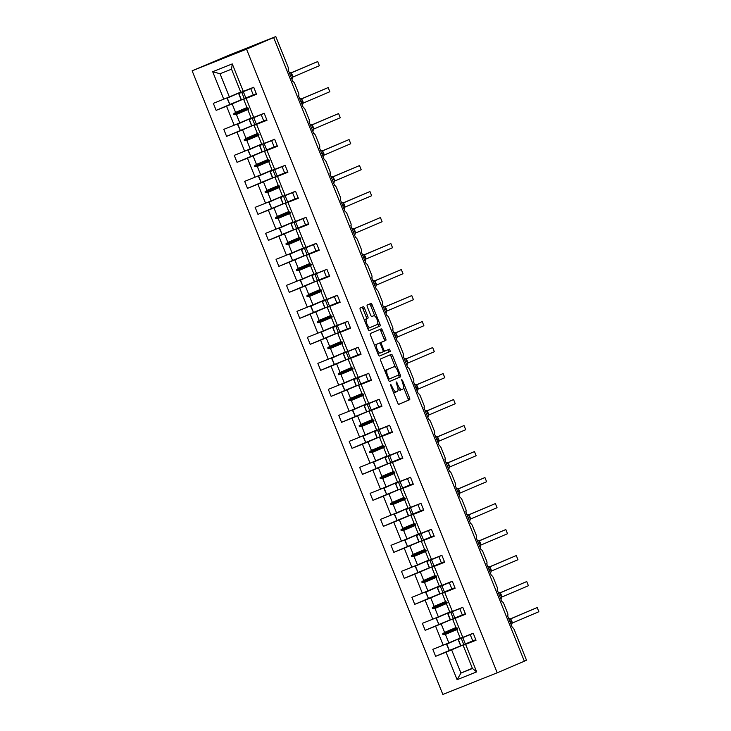 <?xml version="1.0" encoding="UTF-8"?>
<svg xmlns="http://www.w3.org/2000/svg" width="731" height="731" viewBox="0 0 731 731"><rect width="100%" height="100%" fill="white"/><g stroke="black" fill="none" stroke-linecap="round" stroke-linejoin="round"><path stroke-width="1.1" d="M391.597 387.741L392.428 387.412L390.656 384.195L390.701 385.511L397.682 402.9A1.764 0.64 68.3 0 0 398.925 404.28L409.588 399.738A1.764 0.64 68.3 0 0 409.524 397.847L402.534 380.467L401.666 379.499L402.617 383.071A5.638 2.056 68.3 0 1 402.827 389.111L401.931 389.495A5.638 2.056 68.3 0 0 401.931 389.495A5.638 2.056 68.3 0 1 397.938 385.063L396.156 381.847L397.107 385.42L397.938 385.063M364.477 308.116A1.764 0.64 68.3 0 0 363.225 306.728A1.764 0.64 68.3 0 0 363.225 306.737L360.237 308.007A1.764 0.64 68.3 0 0 360.301 309.898L368.058 329.197A1.764 0.64 68.3 0 0 369.301 330.586L379.965 326.044A1.764 0.64 68.3 0 0 379.901 324.153L372.134 304.845A1.764 0.64 68.3 0 0 370.891 303.466L367.282 305.001A1.764 0.64 68.3 0 0 367.346 306.892L370.663 315.152A1.764 0.64 68.3 0 0 371.905 316.541L373.705 315.774A4.715 1.718 68.3 0 1 373.715 315.765A4.715 1.718 68.3 0 1 377.059 319.493A4.715 1.718 68.3 0 1 377.223 324.527L370.206 327.515A4.715 1.718 68.3 0 0 370.206 327.515A4.715 1.718 68.3 0 1 366.861 323.796A4.715 1.718 68.3 0 1 366.688 318.762L367.857 318.268A1.764 0.64 68.3 0 0 367.794 316.377L364.477 308.116L362.923 308.738A1.764 0.64 68.3 0 0 361.808 307.34M392.428 387.412A5.638 2.056 68.3 0 0 396.412 391.843A5.638 2.056 68.3 0 0 396.43 391.843L397.317 391.46A5.638 2.056 68.3 0 0 397.107 385.42M497.217 672.794L246.521 49.141L192.134 70.806L442.84 694.45L497.217 672.794L524.355 661.217L273.659 37.573L269.766 39.118L275.797 36.55L287.996 66.886A2.696 0.987 -111.7 0 1 288.096 69.765L292.93 81.762A2.696 0.987 68.3 0 0 292.921 81.771M246.521 49.141L273.659 37.573M380.687 358.884A1.764 0.64 68.3 0 0 380.75 360.776L388.508 380.074A1.764 0.64 68.3 0 0 389.76 381.463L400.414 376.922A1.764 0.64 68.3 0 0 400.35 375.03L392.593 355.723A1.764 0.64 68.3 0 0 391.35 354.343L380.687 358.884M378.283 354.636L370.526 335.337A1.764 0.64 68.3 0 1 370.462 333.446L381.116 328.904A1.764 0.64 68.3 0 1 382.368 330.284L385.685 338.544A1.764 0.64 68.3 0 1 385.749 340.436L381.427 342.282A1.764 0.64 68.3 0 0 381.5 344.164L383.702 349.646A1.764 0.64 68.3 0 0 384.945 351.035L389.449 349.116L390.363 351.401L379.535 356.024A1.764 0.64 68.3 0 0 379.535 356.024L379.535 356.024A1.764 0.64 68.3 0 1 378.283 354.636M256.407 93.915L243.661 99.343L247.069 107.822L248.266 108.069L248.595 108.901L247.891 109.869L251.3 118.349L264.183 113.259L251.29 118.678L253.785 117.746L256.334 124.078L251.829 125.814L249.289 119.482L252.232 118.385L254.772 124.718M232.266 63.908L231.535 69.18L220.04 73.758L212.684 71.702L232.266 63.908L243.313 91.402L253.73 87.263L256.544 94.262L243.661 99.343M231.097 103.976L216.148 110.354L226.555 106.205L234.194 125.202L251.19 118.075M253.045 95.021L226.555 106.205M266.852 119.911L254.114 125.348L257.522 133.819L258.71 134.065L259.048 134.897L258.345 135.865L261.753 144.345L274.628 139.255L261.735 144.683L264.238 143.742L266.788 150.074L262.283 151.82L259.743 145.487L262.676 144.382L265.225 150.714M264.183 113.259L266.998 120.259L254.114 125.348M241.55 129.972L226.592 136.35L237.008 132.201L244.647 151.198L261.643 144.071M263.498 121.026L237.008 132.201M524.319 661.126L526.503 660.194L514.313 629.866A2.696 0.987 68.3 0 0 512.413 627.746A2.696 0.987 68.3 0 0 512.404 627.746L507.579 615.749A2.696 0.987 -111.7 0 0 507.478 612.861L503.86 603.87A2.696 0.987 68.3 0 0 501.959 601.75L497.126 589.753A2.696 0.987 -111.7 0 0 497.025 586.865L493.407 577.865A2.696 0.987 68.3 0 0 491.506 575.745L486.672 563.756A2.696 0.987 -111.7 0 0 486.572 560.869L482.953 551.868A2.696 0.987 68.3 0 0 481.053 549.749L476.228 537.751A2.696 0.987 -111.7 0 0 476.128 534.864L472.509 525.872A2.696 0.987 68.3 0 0 470.609 523.752A2.696 0.987 68.3 0 0 470.6 523.752L465.775 511.755A2.696 0.987 -111.7 0 0 465.674 508.867L462.056 499.867A2.696 0.987 68.3 0 0 460.155 497.747L455.322 485.759A2.696 0.987 -111.7 0 0 455.221 482.871L451.603 473.871A2.696 0.987 68.3 0 0 449.702 471.751L444.868 459.753A2.696 0.987 -111.7 0 0 444.768 456.866L441.149 447.875A2.696 0.987 68.3 0 0 439.249 445.755L434.415 433.757A2.696 0.987 -111.7 0 0 434.315 430.87L430.696 421.869A2.696 0.987 68.3 0 0 428.795 419.758L423.962 407.761A2.696 0.987 -111.7 0 0 423.861 404.873L420.252 395.873A2.696 0.987 68.3 0 0 418.342 393.753A2.696 0.987 68.3 0 0 418.342 393.762L413.518 381.756A2.696 0.987 -111.7 0 0 413.417 378.877L409.799 369.877A2.696 0.987 68.3 0 0 407.898 367.757L403.064 355.759A2.696 0.987 -111.7 0 0 402.964 352.872L399.345 343.872A2.696 0.987 68.3 0 0 397.445 341.761L392.611 329.763A2.696 0.987 -111.7 0 0 392.51 326.876L388.892 317.875A2.696 0.987 68.3 0 0 386.991 315.755L382.158 303.758A2.696 0.987 -111.7 0 0 382.057 300.88L378.439 291.879A2.696 0.987 68.3 0 0 376.538 289.759A2.696 0.987 68.3 0 0 376.529 289.759L371.704 277.762A2.696 0.987 -111.7 0 0 371.604 274.874L367.985 265.874A2.696 0.987 68.3 0 0 366.085 263.763L361.26 251.766A2.696 0.987 -111.7 0 0 361.16 248.878L357.541 239.878A2.696 0.987 68.3 0 0 355.641 237.758L350.807 225.76A2.696 0.987 -111.7 0 0 350.706 222.882L347.088 213.881A2.696 0.987 68.3 0 0 345.187 211.762L340.354 199.764A2.696 0.987 -111.7 0 0 340.253 196.877L336.635 187.876A2.696 0.987 68.3 0 0 334.734 185.765A2.696 0.987 68.3 0 0 334.725 185.765L329.9 173.768A2.696 0.987 -111.7 0 0 329.8 170.88L326.181 161.88A2.696 0.987 68.3 0 0 324.281 159.76L319.447 147.763A2.696 0.987 -111.7 0 0 319.346 144.884L315.728 135.884A2.696 0.987 68.3 0 0 313.827 133.764L309.003 121.766A2.696 0.987 -111.7 0 0 308.902 118.879L305.284 109.878A2.696 0.987 68.3 0 0 303.374 107.768L298.55 95.77A2.696 0.987 -111.7 0 0 298.449 92.883L294.831 83.882A2.696 0.987 68.3 0 0 292.93 81.762M277.305 145.917L264.567 151.344L267.966 159.824L269.163 160.062L269.501 160.902L268.798 161.871L272.197 170.341L285.099 165.352M274.628 139.255L277.442 146.255L264.567 151.344M252.003 155.977L237.045 162.346L247.462 158.198L255.092 177.204L272.087 170.067M273.951 147.022L247.462 158.198M287.758 171.913L275.011 177.341L278.42 185.82L279.617 186.067L279.955 186.898L279.242 187.867L282.65 196.347L295.534 191.257L298.349 198.256L285.465 203.346L288.873 211.816L290.07 212.063L290.399 212.895L289.695 213.863L293.104 222.343L306.006 217.354L291.093 223.485L294.036 222.379L296.576 228.712L298.138 228.072L295.589 221.74L294.036 222.379M285.081 165.261L287.895 172.26L275.011 177.341M262.456 181.973L247.498 188.351L257.906 184.203L265.545 203.2L282.541 196.072M284.396 173.019L257.906 184.203M298.211 197.909L285.465 203.346M272.901 207.969L257.952 214.347L268.359 210.199L275.998 229.196L292.994 222.069M294.849 199.024L268.359 210.199M308.665 223.914L295.918 229.342L299.326 237.822L300.523 238.059L300.852 238.9L300.149 239.869L303.557 248.339L316.441 243.259L301.547 249.481L304.489 248.376L307.029 254.708L308.592 254.068L306.042 247.736L304.489 248.376M305.987 217.253L308.802 224.253L295.918 229.342M283.354 233.975L268.405 240.344L278.813 236.195L286.451 255.201L303.447 248.065M305.302 225.02L278.813 236.195M319.109 249.911L306.371 255.338L309.78 263.818L310.967 264.065L311.305 264.896L310.602 265.865L314.01 274.344L326.912 269.355M316.441 243.259L319.255 250.258L306.371 255.338M293.807 259.971L278.858 266.349L289.266 262.201L296.905 281.197L313.901 274.07M315.755 251.016L289.266 262.201M329.562 275.907L316.825 281.344L320.233 289.814L321.421 290.061L321.759 290.892L321.055 291.861L324.454 300.34L337.338 295.251L340.153 302.25L327.269 307.34L330.677 315.819L331.874 316.057L332.212 316.898L331.499 317.866L334.908 326.337L347.792 321.256L334.899 326.675L337.402 325.734L339.942 332.066L335.447 333.811L332.897 327.479L335.84 326.373L338.389 332.706M326.885 269.255L329.699 276.254L316.825 281.344M304.26 285.967L289.302 292.345L299.719 288.197L307.349 307.194L324.345 300.066M326.209 277.022L299.719 288.197M340.016 301.912L327.269 307.34M314.714 311.973L299.756 318.341L310.163 314.193L317.802 333.199L334.798 326.063M336.653 303.018L310.163 314.193M350.469 327.908L337.722 333.336L341.13 341.816L342.327 342.062L342.665 342.894L341.953 343.862L345.361 352.342L358.245 347.252L345.352 352.671L347.846 351.739L350.396 358.071L345.9 359.807L343.351 353.475L346.293 352.369L348.833 358.711M347.792 321.256L350.606 328.256L337.722 333.336M325.158 337.969L310.209 344.347L320.617 340.198L328.256 359.195L345.251 352.068M347.106 329.014L320.617 340.198M360.922 353.905L348.175 359.341L351.584 367.812L352.781 368.058L353.11 368.89L352.406 369.859L355.814 378.338L368.716 373.349M358.245 347.252L361.059 354.252L348.175 359.341M335.611 363.965L320.662 370.343L331.07 366.194L338.709 385.191L355.705 378.064M357.56 355.019L331.07 366.194M371.366 379.91L358.629 385.338L362.037 393.817L363.234 394.055L363.563 394.895L362.859 395.864L366.268 404.334L379.151 399.254L381.957 406.253L369.082 411.334L372.49 419.813L373.678 420.06L374.016 420.892L373.313 421.86L376.721 430.34L389.596 425.25L376.703 430.669L379.206 429.737L381.756 436.069L377.251 437.805L374.711 431.473L377.644 430.367L380.193 436.709M368.698 373.249L371.512 380.248L358.629 385.338M346.065 389.97L331.116 396.339L341.523 392.191L349.162 411.197L366.158 404.06M368.013 381.015L341.523 392.191M381.82 405.906L369.082 411.334M356.518 415.966L341.56 422.344L351.976 418.196L359.615 437.193L376.602 430.066M378.466 407.012L351.976 418.196M392.273 431.902L379.535 437.339L382.934 445.809L384.131 446.056L384.469 446.888L383.757 447.856L387.165 456.336L400.049 451.246L387.156 456.674L389.66 455.733L392.2 462.065L387.704 463.81L385.155 457.478L388.097 456.372L390.646 462.705M389.596 425.25L392.41 432.249L379.535 437.339M366.971 441.963L352.013 448.341L362.43 444.192L370.06 463.189L387.055 456.062M388.91 433.017L362.43 444.192M402.726 457.898L389.979 463.335L393.388 471.815L394.585 472.052L394.923 472.893L394.21 473.862L397.618 482.332L410.52 477.343M400.049 451.246L402.863 458.246L389.979 463.335M377.424 467.968L362.466 474.337L372.874 470.188L380.513 489.194L397.509 482.058M399.364 459.013L372.874 470.188M413.179 483.904L400.433 489.331L403.841 497.811L405.038 498.058L405.367 498.889L404.663 499.858L408.072 508.337L420.974 503.348M410.502 477.252L413.317 484.251L400.433 489.331M387.869 493.964L372.92 500.342L383.327 496.194L390.966 515.191L407.962 508.063M409.817 485.009L383.327 496.194M423.633 509.9L410.886 515.337L414.294 523.807L415.491 524.054L415.82 524.885L415.117 525.854L418.525 534.334L431.409 529.244L434.223 536.243L421.339 541.333L424.748 549.813L425.935 550.05L426.274 550.891L425.57 551.859L428.978 560.33L441.88 555.341L426.968 561.472L429.901 560.366L432.45 566.699L434.013 566.059L431.464 559.727L429.901 560.366M420.955 503.248L423.77 510.247L410.886 515.337M398.322 519.96L383.373 526.338L393.781 522.19L401.42 541.187L418.415 534.059M420.27 511.015L393.781 522.19M434.077 535.896L421.339 541.333M408.775 545.966L393.826 552.334L404.234 548.186L411.873 567.192L428.869 560.056M430.723 537.011L404.234 548.186M444.53 561.901L431.793 567.329L435.201 575.809L436.389 576.055L436.727 576.887L436.023 577.855L439.422 586.335L452.306 581.246L437.412 587.468L440.354 586.363L442.904 592.704L444.457 592.064L441.917 585.732L440.354 586.363M441.853 555.249L444.667 562.249L431.793 567.329M419.228 571.962L404.27 578.34L414.687 574.191L422.317 593.188L439.313 586.061M441.177 563.007L414.687 574.191M454.984 587.898L442.237 593.334L445.645 601.805L446.842 602.052L447.18 602.883L446.467 603.852L449.876 612.331L462.778 607.342M452.306 581.246L455.121 588.245L442.237 593.334M429.682 597.958L414.724 604.336L425.131 600.188L432.77 619.184L449.766 612.057M451.621 589.012L425.131 600.188M465.437 613.894L452.69 619.331L456.098 627.81L457.295 628.048L457.633 628.888L456.921 629.857L460.329 638.327L473.213 633.247L476.027 640.246L463.143 645.327L472.454 668.5L476.667 671.89L457.094 679.684L460.959 673.077L472.454 668.5M462.76 607.242L465.574 614.241L452.69 619.331M440.126 623.963L425.177 630.332L435.585 626.184L443.224 645.19L432.816 649.329L435.63 656.328L446.038 652.189L457.094 679.684M462.074 615.009L435.585 626.184M475.89 639.899L463.143 645.327M450.579 649.96L435.63 656.328M472.528 641.005L446.038 652.189M275.797 36.55L229.187 55.117L192.134 70.806M220.04 73.758L229.351 96.931L240.737 92.069M229.351 96.931L213.333 103.354L216.148 110.354M243.313 91.402L240.846 92.344L231.535 69.18M226.592 136.35L223.787 129.35L234.194 125.202M237.045 162.346L234.231 155.347L244.647 151.198M247.498 188.351L244.684 181.352L255.092 177.204M257.952 214.347L255.137 207.348L265.545 203.2M268.405 240.344L265.591 233.344L275.998 229.196M278.858 266.349L276.044 259.341L286.451 255.201M289.302 292.345L286.488 285.346L296.905 281.197M299.756 318.341L296.941 311.342L307.349 307.194M310.209 344.347L307.395 337.338L317.802 333.199M320.662 370.343L317.848 363.344L328.256 359.195M331.116 396.339L328.301 389.34L338.709 385.191M341.56 422.344L338.745 415.336L349.162 411.197M352.013 448.341L349.199 441.341L359.615 437.193M362.466 474.337L359.652 467.337L370.06 463.189M372.92 500.342L370.105 493.334L380.513 489.194M383.373 526.338L380.559 519.339L390.966 515.191M393.826 552.334L391.012 545.335L401.42 541.187M404.27 578.34L401.456 571.331L411.873 567.192M414.724 604.336L411.909 597.337L422.317 593.188M425.177 630.332L422.363 623.333L432.77 619.184M212.684 71.702L223.741 99.206M246.128 98.402L253.767 117.408M256.581 124.407L264.22 143.404M267.034 150.403L274.673 169.4M277.488 176.399L285.127 195.405M287.941 202.405L295.58 221.402M298.394 228.401L306.024 247.398M308.838 254.397L316.477 273.403M319.292 280.402L326.931 299.399M329.745 306.399L337.384 325.396M340.198 332.395L347.837 351.401M350.652 358.4L358.281 377.397M361.096 384.396L368.735 403.393M371.549 410.393L379.188 429.399M382.002 436.398L389.641 455.395M392.456 462.394L400.095 481.391M402.909 488.39L410.548 507.396M413.353 514.396L420.992 533.392M423.806 540.392L431.445 559.389M434.26 566.388L441.899 585.394M444.713 592.393L452.352 611.39M455.166 618.389L462.805 637.386M465.62 644.386L476.667 671.89M248.229 109.403L236.396 114.447L239.795 122.927M232.166 103.93L235.574 112.4L233.655 113.881L233.993 114.721L236.396 114.447M246.959 107.548L235.574 112.4M258.683 135.399L246.84 140.453L250.249 148.923M242.61 129.926L246.018 138.406L244.108 139.886L244.446 140.718L246.84 140.453M257.413 133.545L246.018 138.406M269.136 161.405L257.294 166.449L260.702 174.919M253.063 155.922L256.471 164.402L254.562 165.882L254.891 166.714L257.294 166.449M267.857 159.55L256.471 164.402M279.589 187.401L267.747 192.445L271.155 200.924M263.516 181.928L266.925 190.398L265.015 191.878L265.344 192.719L267.747 192.445M278.31 185.546L266.925 190.398M290.033 213.397L278.2 218.441L281.609 226.921M273.97 207.924L277.378 216.403L275.459 217.884L275.797 218.715L278.2 218.441M288.763 211.542L277.378 216.403M300.487 239.402L288.654 244.446L292.062 252.917M284.423 233.92L287.831 242.4L285.912 243.88L286.25 244.711L288.654 244.446M299.217 237.548L287.831 242.4M310.94 265.399L299.098 270.443L302.506 278.922M294.876 259.925L298.275 268.396L296.366 269.876L296.704 270.717L299.098 270.443M309.67 263.544L298.275 268.396M321.393 291.395L309.551 296.439L312.959 304.918M305.32 285.922L308.729 294.401L306.819 295.881L307.157 296.713L309.551 296.439M320.114 289.54L308.729 294.401M331.847 317.4L320.004 322.444L323.413 330.915M315.774 311.918L319.182 320.397L317.272 321.878L317.601 322.709L320.004 322.444M330.567 315.545L319.182 320.397M342.3 343.396L330.458 348.44L333.866 356.92M326.227 337.923L329.635 346.393L327.726 347.874L328.055 348.714L330.458 348.44M341.021 341.541L329.635 346.393M352.744 369.393L340.911 374.436L344.319 382.916M336.68 363.919L340.089 372.399L338.17 373.879L338.508 374.711L340.911 374.436M351.474 367.538L340.089 372.399M363.197 395.398L351.364 400.442L354.763 408.912M347.134 389.915L350.542 398.395L348.623 399.875L348.961 400.707L351.364 400.442M361.927 393.543L350.542 398.395M373.651 421.394L361.808 426.438L365.217 434.918M357.578 415.921L360.986 424.391L359.076 425.871L359.414 426.712L361.808 426.438M372.381 419.539L360.986 424.391M384.104 447.39L372.262 452.434L375.67 460.914M368.031 441.917L371.439 450.387L369.53 451.877L369.859 452.708L372.262 452.434M382.825 445.535L371.439 450.387M394.557 473.396L382.715 478.44L386.123 486.91M378.484 467.913L381.893 476.393L379.983 477.873L380.312 478.704L382.715 478.44M393.278 471.541L381.893 476.393M405.001 499.392L393.168 504.436L396.577 512.915M388.938 493.918L392.346 502.389L390.427 503.869L390.765 504.71L393.168 504.436M403.731 497.537L392.346 502.389M415.455 525.388L403.622 530.432L407.03 538.911M399.391 519.915L402.799 528.385L400.88 529.874L401.218 530.706L403.622 530.432M414.185 523.533L402.799 528.385M425.908 551.384L414.066 556.437L417.474 564.908M409.835 545.911L413.243 554.39L411.334 555.871L411.672 556.702L414.066 556.437M424.638 549.538L413.243 554.39M436.361 577.389L424.519 582.433L427.927 590.913M420.288 571.907L423.697 580.387L421.787 581.867L422.125 582.708L424.519 582.433M435.082 575.535L423.697 580.387M446.815 603.386L434.972 608.43L438.381 616.909M430.742 597.912L434.15 606.383L432.24 607.872L432.569 608.704L434.972 608.43M445.535 601.531L434.15 606.383M457.259 629.382L445.426 634.435L448.834 642.905L460.219 638.053M441.195 623.908L444.603 632.388L442.684 633.868L443.023 634.7L445.426 634.435M455.989 627.536L444.603 632.388M448.834 642.905L443.224 645.19M451.648 649.905L460.959 673.077L472.345 668.225M457.487 628.532L443.023 634.7M456.647 627.92L442.684 633.868M447.034 602.536L432.569 608.704M446.193 601.924L432.24 607.872M436.59 576.54L422.125 582.708M435.74 575.918L421.787 581.867M426.136 550.534L411.672 556.702M425.296 549.922L411.334 555.871M415.683 524.538L401.218 530.706M414.842 523.926L400.88 529.874M405.23 498.542L390.765 504.71M404.389 497.921L390.427 503.869M394.777 472.537L380.312 478.704M393.936 471.924L379.983 477.873M384.323 446.54L369.859 452.708M383.483 445.928L369.53 451.877M373.879 420.544L359.414 426.712M373.038 419.923L359.076 425.871M363.426 394.539L348.961 400.707M362.585 393.927L348.623 399.875M352.972 368.543L338.508 374.711M352.132 367.931L338.17 373.879M342.519 342.547L328.055 348.714M341.679 341.925L327.726 347.874M332.066 316.541L317.601 322.709M331.225 315.929L317.272 321.878M321.622 290.545L307.157 296.713M320.772 289.933L306.819 295.881M311.168 264.549L296.704 270.717M310.328 263.928L296.366 269.876M300.715 238.544L286.25 244.711M299.874 237.931L285.912 243.88M290.262 212.547L275.797 218.715M289.421 211.935L275.459 217.884M279.809 186.551L265.344 192.719M278.968 185.93L265.015 191.878M269.364 160.546L254.891 166.714M268.515 159.934L254.562 165.882M258.911 134.55L244.446 140.718M258.07 133.937L244.108 139.886M248.458 108.553L233.993 114.721M247.617 107.932L233.655 113.881M393.232 391.816A5.638 2.056 68.3 0 0 394.859 392.465A5.638 2.056 68.3 0 0 394.877 392.456L396.394 391.853M397.975 388.6A5.638 2.056 68.3 0 0 400.369 390.116A5.638 2.056 68.3 0 0 400.378 390.107L401.904 389.504L400.369 390.116M398.797 404.298L408.035 400.36A1.764 0.64 68.3 0 0 407.971 398.468L403.549 387.457M395.489 367.428L391.039 356.344A1.764 0.64 68.3 0 0 389.925 354.946M389.623 381.472L398.861 377.534A1.764 0.64 68.3 0 0 398.797 375.652L398.55 375.03M388.618 377.927L389.495 378.896L398.843 374.902L397.847 371.211A5.638 2.056 68.3 0 0 393.863 366.779A5.638 2.056 68.3 0 0 393.845 366.779L387.457 369.511A5.638 2.056 68.3 0 0 387.658 375.551L388.618 377.927L387.777 378.256M393.863 366.779L392.309 367.391A5.638 2.056 68.3 0 0 392.309 367.391A5.638 2.056 68.3 0 0 392.291 367.401L393.845 366.779M385.173 371.777A5.638 2.056 68.3 0 1 385.895 370.124L392.291 367.401M379.691 343.159A1.764 0.64 68.3 0 1 379.873 342.894L384.195 341.057A1.764 0.64 68.3 0 0 384.131 339.166L380.814 330.905A1.764 0.64 68.3 0 0 379.7 329.507M383.126 351.629A1.764 0.64 68.3 0 0 383.391 351.657A1.764 0.64 68.3 0 0 383.391 351.648L384.935 351.035M379.398 356.034L388.81 352.022L388.015 349.729M376.949 344.191A4.715 1.718 68.3 0 0 377.114 349.226A4.715 1.718 68.3 0 0 380.449 352.945A4.715 1.718 68.3 0 0 380.467 352.945L382.934 351.885A1.764 0.64 68.3 0 0 382.87 350.003L380.668 344.52A1.764 0.64 68.3 0 0 379.426 343.131A1.764 0.64 68.3 0 0 379.416 343.141L375.396 344.813A4.715 1.718 68.3 0 0 374.802 345.973M377.689 353.164A4.715 1.718 68.3 0 0 378.896 353.566A4.715 1.718 68.3 0 0 378.914 353.557L378.896 353.566M375.396 344.813L377.872 343.753A1.764 0.64 68.3 0 0 377.863 343.753L379.416 343.141M364.559 320.48A4.715 1.718 68.3 0 1 365.135 319.383L366.304 318.89A1.764 0.64 68.3 0 0 366.24 316.998L362.923 308.738M367.492 327.78A4.715 1.718 68.3 0 0 368.643 328.146A4.715 1.718 68.3 0 0 368.652 328.137L370.178 327.525M371.777 316.55L372.152 316.395A4.715 1.718 68.3 0 0 372.161 316.386A4.715 1.718 68.3 0 0 372.152 316.395L373.705 315.774M374.866 316.13L370.58 305.467A1.764 0.64 68.3 0 0 369.475 304.069M369.164 330.604L378.411 326.656A1.764 0.64 68.3 0 0 378.347 324.774L377.808 323.431M511.325 624.576L511.974 623.863L511.627 620.637A3.865 3.6 -113.1 0 0 508.557 618.17L509.781 618.527L508.877 618.481M510.448 618.956L537.194 607.552L538.866 611.719L512.148 623.104M537.194 607.552L510.357 618.883M509.854 618.563L511.462 620.692M511.974 623.863L511.316 625.042M475.799 639.689L465.318 643.947M473.259 633.348L460.32 638.666L462.814 637.724L465.364 644.057L460.868 645.802L458.319 639.47L461.261 638.364L463.801 644.696M473.204 633.247L458.319 639.47M461.261 638.364L462.814 637.724M460.238 638.108L446.504 644.221L460.256 638.154M458.109 639.451L460.649 645.784L457.46 647.154L449.355 650.453L446.805 644.121M449.355 650.453L446.504 644.221M449.793 612.112L436.051 618.225L449.803 612.158M447.655 613.455L450.205 619.787L447.006 621.158L438.902 624.457L436.361 618.124M438.902 624.457L436.051 618.225M439.34 586.107L425.597 592.229L439.358 586.152M437.202 587.459L439.751 593.791L436.553 595.153L428.448 598.451L425.908 592.119M428.448 598.451L425.597 592.229M500.872 598.579L501.53 597.857L501.174 594.641A3.865 3.6 -113.1 0 0 498.103 592.174L499.401 592.558L498.423 592.485M499.995 592.951L526.74 581.556L528.412 585.723L501.694 597.108M526.74 581.556L499.903 592.887M501.503 597.912L500.863 599.045M499.346 592.539L499.821 593.024L499.346 592.539M465.345 613.684L454.865 617.942M462.805 607.351L449.867 612.669L452.37 611.728L454.91 618.06L453.357 618.7L450.415 619.806L447.865 613.473L450.808 612.368L453.357 618.7M462.796 607.333L447.865 613.473M450.808 612.368L452.37 611.728M490.419 572.574L491.077 571.861L490.729 568.636A3.865 3.6 -113.1 0 0 487.65 566.178M489.551 566.954L516.287 555.551L517.959 559.718L491.241 571.112M516.287 555.551L489.459 566.881M490.556 568.7L488.948 566.562L487.97 566.488M491.049 571.916L490.41 573.049M488.893 566.534L487.641 566.159M454.901 587.687L444.411 591.946M452.352 581.355L441.917 585.732M437.412 587.468L439.961 593.8L442.904 592.704M428.887 560.11L415.153 566.223L428.905 560.156M426.749 561.454L429.298 567.786L426.1 569.157L418.004 572.455L415.455 566.123M418.004 572.455L415.153 566.223M418.434 534.114L404.7 540.227L418.452 534.16M416.295 535.457L418.845 541.79L415.647 543.16L407.551 546.459L405.001 540.127M407.551 546.459L404.7 540.227M479.965 546.578L480.623 545.865L480.276 542.64A3.865 3.6 -113.1 0 0 477.197 540.172L478.43 540.529L477.517 540.483M479.097 540.958L505.834 529.555L507.506 533.721L480.797 545.107M505.834 529.555L479.006 540.885M478.503 540.565L480.112 542.694M479.956 547.044L480.614 545.893M444.448 561.691L433.967 565.949M441.899 555.359L431.464 559.727M426.968 561.472L429.508 567.804L432.45 566.699M469.521 520.582L470.17 519.869L469.823 516.643A3.865 3.6 -113.1 0 0 466.743 514.176L467.977 514.533L467.072 514.487M468.644 514.953L495.38 503.558L497.062 507.725L470.344 519.111M495.38 503.558L468.553 514.889M468.05 514.569L468.461 515.026L468.05 514.569M469.512 521.048L470.161 519.887M433.995 535.686L423.514 539.944M431.391 529.253L418.516 534.672L421.01 533.731L423.56 540.063L419.055 541.808L416.515 535.476L419.457 534.37L421.997 540.702M431.445 529.335L416.515 535.476M419.457 534.37L421.01 533.731M407.98 508.109L394.247 514.231L407.999 508.155M405.851 509.461L408.391 515.794L405.193 517.155L397.097 520.454L394.548 514.121M397.097 520.454L394.247 514.231M459.068 494.576L459.717 493.864L459.37 490.638A3.865 3.6 -113.1 0 0 456.299 488.18L457.524 488.527L456.619 488.491M458.191 488.957L484.936 477.553L486.608 481.72L459.89 493.114M484.936 477.553L458.099 488.884M457.597 488.564L459.205 490.702M459.059 495.051L459.708 493.891M423.541 509.69L413.061 513.948M406.061 509.47L420.992 503.339L408.062 508.666L410.557 507.734L413.106 514.067L408.611 515.803L406.061 509.47L409.004 508.365L411.544 514.706M409.004 508.365L410.557 507.734M397.527 482.113L383.793 488.226L397.545 482.158M395.398 483.456L397.938 489.788L394.749 491.159L386.644 494.458L384.104 488.125M386.644 494.458L383.793 488.226M448.615 468.58L449.263 467.867L448.916 464.642A3.865 3.6 -113.1 0 0 445.846 462.175M447.737 462.961L474.483 451.557L476.155 455.724L449.437 467.109M474.483 451.557L447.646 462.887M448.752 464.697L447.144 462.568L446.166 462.485M447.335 465.903L449.117 465.144A3.865 3.6 -113.1 0 1 448.596 469.037L449.254 467.895M447.144 462.568L445.837 462.166M413.088 483.694L402.607 487.952M395.608 483.474L410.539 477.343L397.609 482.67L400.113 481.729L402.653 488.061L401.1 488.701L398.157 489.807L395.608 483.474L398.55 482.369L401.1 488.701M398.55 482.369L400.113 481.729M387.083 456.117L373.34 462.23L387.101 456.162M384.945 457.46L387.494 463.792L384.296 465.163L376.191 468.461L373.651 462.129M376.191 468.461L373.34 462.23M438.161 442.584L438.819 441.871L438.463 438.646A3.865 3.6 -113.1 0 0 435.393 436.179L436.617 436.535L435.713 436.489M437.293 436.955L464.03 425.561L465.702 429.727L438.984 441.113M464.03 425.561L437.202 436.891M438.298 438.701L436.617 436.535M436.891 439.898L438.664 439.139A3.865 3.6 -113.1 0 1 438.152 443.032L438.801 441.899M402.644 457.688L392.154 461.946M400.085 451.338L385.155 457.478M388.097 456.372L389.66 455.733M376.629 430.111L362.896 436.233L376.648 430.157M374.491 431.464L377.041 437.796L373.843 439.157L365.747 442.456L363.197 436.124M365.747 442.456L362.896 436.233M427.708 416.579L428.366 415.866L428.019 412.64A3.865 3.6 -113.1 0 0 424.939 410.182L426.173 410.53L425.259 410.493M426.84 410.959L453.576 399.555L455.249 403.722L428.54 415.117M453.576 399.555L426.749 410.886M426.246 410.566L427.854 412.704M426.438 413.901L428.22 413.143A3.865 3.6 -113.1 0 1 427.699 417.035L428.366 415.866M392.191 431.692L381.701 435.95M389.632 425.341L374.711 431.473M377.644 430.367L379.206 429.737M366.176 404.115L352.443 410.228L366.194 404.161M364.038 405.458L366.587 411.8L363.389 413.161L355.293 416.46L352.744 410.128M355.293 416.46L352.443 410.228M417.255 390.582L417.913 389.87L417.565 386.644A3.865 3.6 -113.1 0 0 414.486 384.177L415.72 384.533L414.806 384.488M416.387 384.963L443.123 373.559L444.804 377.726L418.086 389.111M443.123 373.559L416.295 384.89M415.793 384.57L417.401 386.699M417.913 389.87L417.246 391.048A3.865 3.6 -113.1 0 0 417.766 387.147L415.985 387.905M381.737 405.696L371.257 409.954M364.257 405.477L379.188 399.345L366.258 404.672L368.753 403.731L371.302 410.064L366.798 411.809L364.257 405.477L367.19 404.371L369.74 410.703M367.19 404.371L368.753 403.731M355.723 378.119L341.989 384.232L355.741 378.165M353.594 379.462L356.134 385.794L352.936 387.165L344.84 390.464L342.291 384.131M344.84 390.464L341.989 384.232M406.811 364.586L407.459 363.874L407.112 360.648A3.865 3.6 -113.1 0 0 404.033 358.181M405.933 358.958L432.67 347.563L434.351 351.73L407.633 363.115M432.67 347.563L405.842 358.894M406.948 360.703L405.339 358.574L404.362 358.492M407.459 363.864L406.801 365.052A3.865 3.6 -113.1 0 0 407.313 361.141L405.531 361.9M405.339 358.574L404.033 358.163M371.284 379.691L360.803 383.949M353.804 379.48L368.735 373.34L355.805 378.676L358.3 377.735L360.849 384.067L356.353 385.813L353.804 379.48L356.746 378.375L359.286 384.707M356.746 378.375L358.3 377.735M345.27 352.114L331.536 358.236L345.288 352.159M343.141 353.466L345.681 359.798L342.492 361.16L334.387 364.458L331.837 358.126M334.387 364.458L331.536 358.236M396.357 338.581L397.006 337.868L396.86 335.136M395.48 332.961L422.226 321.558L423.898 325.724L397.18 337.119M422.226 321.558L395.389 332.888M396.494 334.707L394.886 332.568L393.908 332.495M397.006 337.868L396.348 339.056A3.865 3.6 -113.1 0 0 396.86 335.145L396.659 334.643A3.865 3.6 -113.1 0 0 393.589 332.185M394.831 332.541L393.58 332.166M360.831 353.694L350.35 357.952M358.281 347.344L343.351 353.475M346.293 352.369L347.846 351.739M334.825 326.117L321.083 332.23L334.844 326.163M332.687 327.461L335.237 333.802L332.038 335.163L323.934 338.462L321.393 332.13M323.934 338.462L321.083 332.23M385.904 312.585L386.562 311.872L386.407 309.14M385.027 306.965L411.772 295.562L413.444 299.728L386.726 311.114M411.772 295.562L384.935 306.892M386.041 308.701L384.433 306.572L383.455 306.49M386.535 311.918L386.525 311.205L386.535 311.918M384.378 306.545L384.853 307.038L384.378 306.545M350.387 327.698L339.897 331.956M347.828 321.348L332.897 327.479M335.84 326.373L337.402 325.734M324.372 300.121L310.629 306.234L324.39 300.167M322.234 301.464L324.783 307.797L321.585 309.167L313.48 312.466L310.94 306.134M313.48 312.466L310.629 306.234M375.451 286.589L376.109 285.876L375.761 282.65A3.865 3.6 -113.1 0 0 372.682 280.183M374.583 280.96L401.319 269.565L402.991 273.732L376.273 285.117M401.319 269.565L374.491 280.896M375.588 282.705L373.98 280.576L373.002 280.494M376.109 285.867L375.442 287.055A3.865 3.6 -113.1 0 0 375.962 283.144L374.181 283.902M373.925 280.549L374.4 281.033L373.925 280.549M339.933 301.693L329.443 305.951M337.384 295.361L324.445 300.679L326.949 299.737L329.489 306.07L327.936 306.709L324.993 307.815L322.444 301.483L325.386 300.377L327.936 306.709M337.375 295.342L322.444 301.483M325.386 300.377L326.949 299.737M313.919 274.116L300.185 280.238L313.937 274.162M311.781 275.468L314.33 281.8L311.132 283.162L303.036 286.461L300.487 280.128M303.036 286.461L300.185 280.238M364.997 260.583L365.655 259.87L365.308 256.645A3.865 3.6 -113.1 0 0 362.229 254.187M364.129 254.964L390.866 243.56L392.538 247.727L365.829 259.121M390.866 243.56L364.038 254.891M365.144 256.709L363.526 254.571L362.549 254.498M365.655 259.87L364.988 261.058A3.865 3.6 -113.1 0 0 365.509 257.148L363.727 257.906M363.471 254.543L363.947 255.037L363.471 254.543M329.48 275.697L318.999 279.955M326.931 269.364L314.001 274.673L316.496 273.741L319.045 280.074L314.54 281.81L312 275.477L314.933 274.381L317.482 280.713M326.931 269.346L312 275.477M314.933 274.381L316.496 273.741M303.466 248.12L289.732 254.233L303.484 248.165M301.336 249.463L303.877 255.804L300.679 257.166L292.583 260.464L290.033 254.132M292.583 260.464L289.732 254.233M354.553 234.587L355.202 233.874L354.855 230.649A3.865 3.6 -113.1 0 0 351.775 228.182L353.009 228.538L352.104 228.492M353.676 228.967L380.412 217.564L382.094 221.731L355.376 233.116M380.412 217.564L353.585 228.894M354.69 230.704L353.046 228.556M355.202 233.874L354.544 235.053A3.865 3.6 -113.1 0 0 355.056 231.151L353.274 231.91M319.027 249.7L308.546 253.959M316.477 243.368L306.042 247.736M301.547 249.481L304.087 255.813L307.029 254.708M293.012 222.123L279.279 228.236L293.03 222.169M290.883 223.467L293.423 229.799L290.234 231.17L282.129 234.468L279.58 228.136M282.129 234.468L279.279 228.236M344.1 208.591L344.749 207.878L344.402 204.653A3.865 3.6 -113.1 0 0 341.331 202.185L342.556 202.542L341.651 202.496M343.223 202.962L369.968 191.568L371.64 195.734L344.922 207.12M369.968 191.568L343.131 202.898M342.629 202.578L344.237 204.707M342.821 205.904L344.603 205.146A3.865 3.6 -113.1 0 1 344.082 209.048L344.74 207.906M308.573 223.695L298.093 227.953M306.033 217.363L295.589 221.74M291.093 223.485L293.643 229.817L296.576 228.712M282.559 196.118L268.825 202.24L282.577 196.164M280.43 197.471L282.979 203.803L279.781 205.164L271.676 208.463L269.136 202.131M271.676 208.463L268.825 202.24M333.647 182.586L334.305 181.873L333.948 178.647A3.865 3.6 -113.1 0 0 330.878 176.189L332.102 176.536L331.198 176.5M332.769 176.966L359.515 165.562L361.187 169.729L334.469 181.124M359.515 165.562L332.678 176.893M333.784 178.711L332.139 176.555M334.277 181.928L333.638 183.061M298.12 197.699L287.639 201.957M295.58 191.367L282.641 196.676L285.145 195.744L287.685 202.076L286.132 202.715L283.189 203.812L280.64 197.48L283.582 196.383L286.132 202.715M295.525 191.257L280.64 197.48M283.582 196.383L285.145 195.744M272.115 170.122L258.372 176.235L272.133 170.168M269.977 171.465L272.526 177.807L269.328 179.168L261.223 182.467L258.683 176.134M261.223 182.467L258.372 176.235M323.193 156.589L323.851 155.877L323.504 152.651A3.865 3.6 -113.1 0 0 320.425 150.184L321.686 150.559L320.745 150.495M322.325 150.97L349.062 139.566L350.734 143.733L324.016 155.127M349.062 139.566L322.234 150.897M321.722 150.577L323.33 152.706M323.184 157.055L323.842 155.904M287.676 171.703L277.186 175.961M285.127 165.37L272.188 170.679L274.692 169.738L277.232 176.07L275.678 176.71L272.736 177.816L270.187 171.483L273.129 170.378L275.678 176.71M285.117 165.352L270.187 171.483M273.129 170.378L274.692 169.738M261.661 144.126L247.928 150.239L261.68 144.171M259.523 145.469L262.073 151.801L258.875 153.172L250.779 156.471L248.229 150.138M250.779 156.471L247.928 150.239M312.74 130.593L313.398 129.88L313.051 126.655A3.865 3.6 -113.1 0 0 309.971 124.188M311.872 124.964L338.608 113.57L340.28 117.737L313.572 129.122M338.608 113.57L311.781 124.9M312.886 126.71L311.269 124.581L310.291 124.498M312.731 131.059L313.398 129.871M311.278 124.581L309.962 124.169M277.223 145.697L266.742 149.965M274.664 139.347L259.743 145.487M262.676 144.382L264.238 143.742M251.208 118.12L237.474 124.243L251.226 118.166M249.07 119.473L251.619 125.805L248.421 127.167L240.325 130.465L237.776 124.133M240.325 130.465L237.474 124.243M302.287 104.588L302.945 103.875L302.597 100.65A3.865 3.6 -113.1 0 0 299.518 98.192L300.752 98.539L299.838 98.502M301.419 98.968L328.155 87.574L329.836 91.731L303.118 103.126M328.155 87.574L301.327 98.895M300.825 98.575L302.433 100.714M302.287 105.063L302.936 103.903M266.769 119.701L256.289 123.959M264.22 113.351L249.289 119.482M252.232 118.385L253.785 117.746M240.755 92.124L227.021 98.237L240.773 92.17M238.626 93.467L241.166 99.809L237.968 101.17L229.872 104.469L227.323 98.137M229.872 104.469L227.021 98.237M291.843 78.592L292.491 77.879L292.144 74.653A3.865 3.6 -113.1 0 0 289.065 72.186L290.298 72.543L289.394 72.497M290.965 72.972L317.702 61.568L319.383 65.735L292.665 77.13M317.702 61.568L290.874 72.899M290.371 72.579L291.98 74.708M291.833 79.058L292.482 77.906M256.316 93.705L245.835 97.963M253.776 87.373L240.837 92.682L243.332 91.74L245.881 98.073L244.318 98.712L241.385 99.818L238.836 93.486L241.778 92.38L244.318 98.712M253.721 87.263L238.836 93.486M241.778 92.38L243.332 91.74M396.193 383.145L397.034 382.816M401.703 380.805L402.534 380.467M407.971 398.468L409.524 397.847M408.035 400.36L409.588 399.738M390.692 385.493L391.524 385.164M391.039 356.344L392.593 355.723M398.797 375.652L400.35 375.03M398.861 377.534L400.414 376.922M388.234 379.389L389.486 378.896L388.234 379.389M385.895 370.124L387.457 369.511M386.827 375.88L387.658 375.551M380.814 330.905L382.368 330.284M384.131 339.166L385.685 338.544M384.195 341.057L385.749 340.436M379.873 342.894L381.427 342.282M380.659 344.502L381.5 344.164M382.861 349.985L383.702 349.646M388.81 352.022L390.363 351.401M366.24 316.998L367.794 316.377M366.304 318.89L367.857 318.268M365.135 319.383L366.688 318.762M370.58 305.467L372.134 304.845M378.347 324.774L379.901 324.153M378.411 326.656L379.965 326.044M511.307 625.032A3.865 3.6 -113.1 0 0 511.828 621.14L510.046 621.898M511.828 621.14L511.627 620.637L509.845 621.396M470.207 634.581L472.756 640.913M500.854 599.027A3.865 3.6 -113.1 0 0 501.375 595.135L499.593 595.893M501.375 595.135L501.174 594.641L499.392 595.399M501.009 594.696L499.401 592.567M459.753 608.585L462.303 614.917M490.41 573.031A3.865 3.6 -113.1 0 0 490.93 569.138L489.149 569.897M490.93 569.138L490.729 568.636L488.948 569.394M449.3 582.589L451.849 588.921M479.956 547.035A3.865 3.6 -113.1 0 0 480.477 543.142L478.695 543.901M480.477 543.142L480.276 542.64L478.494 543.398M438.856 556.583L441.396 562.916M469.503 521.029A3.865 3.6 -113.1 0 0 470.024 517.137L468.242 517.895M470.024 517.137L469.823 516.643L468.041 517.402M469.658 516.698L468.041 514.569M428.403 530.587L430.943 536.919M459.05 495.033A3.865 3.6 -113.1 0 0 459.571 491.141L457.789 491.899M459.571 491.141L459.37 490.638L457.588 491.396M417.949 504.591L420.499 510.923M449.117 465.144L448.916 464.642L447.134 465.4M407.496 478.586L410.045 484.918M438.664 439.139L438.463 438.646L436.69 439.404M397.043 452.59L399.592 458.922M428.22 413.143L428.019 412.64L426.237 413.399M386.598 426.593L389.139 432.926M417.766 387.147L417.565 386.644L415.784 387.403M376.145 400.588L378.685 406.92M407.313 361.141L407.112 360.648L405.33 361.406M365.692 374.592L368.241 380.924M395.078 335.904L396.86 335.145L396.659 334.643L394.877 335.401M355.239 348.596L357.788 354.928M386.562 311.872L385.895 313.051A3.865 3.6 -113.1 0 0 386.407 309.149L386.206 308.646A3.865 3.6 -113.1 0 0 383.135 306.179M384.634 309.907L386.407 309.149L386.206 308.646L384.433 309.405M344.785 322.59L347.335 328.923M375.962 283.144L375.761 282.65L373.98 283.409M334.332 296.594L336.881 302.926M365.509 257.148L365.308 256.645L363.526 257.403M323.888 270.598L326.428 276.93M355.056 231.151L354.855 230.649L353.073 231.407M313.435 244.593L315.975 250.925M344.603 205.146L344.402 204.653L342.62 205.411M302.981 218.596L305.531 224.929M333.628 183.042A3.865 3.6 -113.1 0 0 334.149 179.15L332.367 179.908M334.149 179.15L333.948 178.647L332.166 179.406M292.528 192.6L295.077 198.933M323.184 157.046A3.865 3.6 -113.1 0 0 323.705 153.154L321.923 153.912M323.705 153.154L323.504 152.651L321.722 153.409M282.075 166.595L284.624 172.927M312.731 131.05A3.865 3.6 -113.1 0 0 313.252 127.148L311.47 127.907M313.252 127.148L313.051 126.655L311.269 127.413M271.63 140.599L274.171 146.931M302.278 105.045A3.865 3.6 -113.1 0 0 302.798 101.152L301.017 101.911M302.798 101.152L302.597 100.65L300.816 101.408M261.177 114.603L263.717 120.935M291.824 79.049A3.865 3.6 -113.1 0 0 292.345 75.156L290.563 75.914M292.345 75.156L292.144 74.653L290.362 75.412M250.724 88.597L253.273 94.929M394.859 392.465L396.412 391.843M383.391 351.657L384.945 351.035M377.872 343.753L379.426 343.131M368.643 328.146L370.197 327.525M372.161 316.386L373.715 315.765M384.433 306.572L383.126 306.17M373.98 280.576L372.673 280.165M363.535 254.571L362.22 254.169"/></g></svg>
